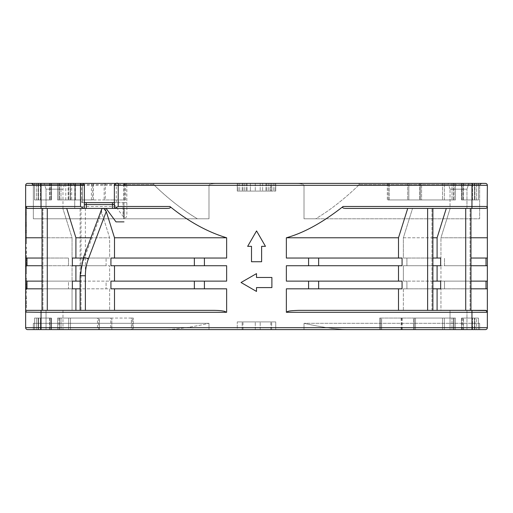 <?xml version="1.0" encoding="UTF-8"?>
<svg xmlns="http://www.w3.org/2000/svg" width="513" height="513" viewBox="0 0 513 513"><rect width="100%" height="100%" fill="white"/><g stroke="black" fill="none" stroke-linecap="round" stroke-linejoin="round"><path stroke-width="0.38" stroke-dasharray="2.56 1.92" d="M463.495 183.398L463.495 199.942L474.467 199.942L461.572 199.942L461.572 183.398L461.572 199.942L462.918 199.942L461.572 199.942L461.572 183.398L478.501 183.398L478.501 199.942L471.96 199.942L478.501 199.942L478.501 183.398L461.572 183.398L478.501 183.398L461.572 183.398L478.501 183.398L461.572 183.398L461.572 199.942L461.572 183.398L461.572 199.942L463.495 199.942L463.495 183.398L471.96 183.398L82.433 183.398A1.924 1.924 0 0 1 84.356 185.321A1.924 1.924 0 0 0 82.433 183.398L82.433 202.635L84.356 202.635L82.433 202.635L82.433 185.321L84.356 185.321A1.924 1.924 0 0 0 82.433 183.398L34.499 183.398L64.894 183.398L44.118 183.398L51.428 183.398L49.505 183.398L49.505 199.942L34.499 199.942L34.499 183.398L51.428 183.398L34.499 183.398L51.428 183.398L34.499 183.398L34.499 199.942L51.428 199.942L51.428 183.398L51.428 199.942L34.499 199.942L34.499 183.398L34.499 199.942L51.428 199.942L51.428 183.398L51.428 199.942L38.533 199.942L51.428 199.942L51.428 183.398L51.428 199.942L51.428 183.398L51.428 199.942L49.505 199.942L49.505 183.398M476.577 199.942L474.467 199.942L474.467 183.398L474.467 199.942L474.467 183.398L474.467 199.942L478.501 199.942L461.572 199.942L461.572 183.398L461.572 199.942L478.501 199.942L478.501 183.398L478.501 199.942L476.577 199.942L478.501 199.942L478.501 183.398L478.501 199.942L474.467 199.942L476.577 199.942L476.577 183.398L476.577 199.942M31.421 183.398L33.345 185.321L31.421 183.398L219.147 183.398C212.978 183.385 209.593 184.026 208.99 185.321C209.746 183.994 213.132 183.353 219.147 183.398L31.421 183.398L33.185 184.552L33.345 185.321L33.185 184.552L81.657 184.552L84.356 185.321L74.738 185.321L74.738 208.406L74.738 185.321L82.433 185.321L82.433 183.398L82.779 183.43M27.574 183.398L41.034 183.398L41.04 199.942L41.04 183.398L41.04 185.321L487.35 185.321A1.924 1.924 0 0 0 485.426 183.398L471.96 183.398L471.96 208.406L450.164 208.406L440.943 237.775L487.35 237.775L487.35 185.321A1.924 1.924 0 0 0 485.426 183.398M114.367 185.321L116.297 185.321L116.291 183.398A1.924 1.924 0 0 0 114.367 185.321L114.367 202.635L123.986 202.635L123.986 185.321L125.909 183.398L118.214 183.398M125.909 183.398A1.924 1.924 0 0 0 123.986 185.321A1.924 0.879 180 0 1 126.839 184.552A1.924 1.013 90 0 0 125.909 183.398L153.56 183.398L153.945 184.552L153.56 183.398M387.321 183.398L387.321 199.942L389.245 199.942L389.245 183.398L388.251 183.398L388.251 199.942L387.321 199.942L387.321 183.398L478.501 183.398L478.501 199.942L478.501 183.398L387.321 183.398L408.842 183.398L408.842 199.942L387.321 199.942L453.492 199.942L389.245 199.942L389.245 183.398L453.492 183.398L387.321 183.398L388.251 183.398L388.251 199.942L442.52 199.942L408.842 199.942L408.842 183.398L455.416 183.398L448.105 183.398L455.416 183.398L453.492 183.398L453.492 199.942L455.416 199.942L442.52 199.942L455.416 199.942L455.416 183.398L421.577 183.398L455.416 183.398L452.017 183.398L455.416 183.398L455.416 199.942L419.653 199.942L442.52 199.942L421.577 199.942L421.577 183.398L452.017 183.398L420.339 183.398L420.339 199.942L419.653 199.942L421.577 199.942L421.577 183.398L419.653 183.398L420.339 183.398L420.339 199.942L455.416 199.942L455.416 183.398L455.416 199.942L442.52 199.942L455.416 199.942L455.416 183.398L455.416 199.942L453.492 199.942L453.492 183.398M293.853 183.398L359.44 183.398L358.6 185.321C343.806 199.486 329.474 210.644 315.604 218.794L304.01 218.794L304.01 185.321C303.254 183.994 299.868 183.353 293.853 183.398C300.022 183.385 303.407 184.026 304.01 185.321L358.6 185.321L359.44 183.398L481.579 183.398L293.853 183.398M468.882 183.398L448.105 183.398L468.882 183.398L466.958 189.169L450.029 189.169L466.958 189.169L450.029 189.169L448.105 183.398L450.029 189.169L466.958 189.169L468.882 183.398M105.3 199.942L58.931 199.942L58.931 183.398L75.507 183.398L57.584 183.398L58.931 183.398L57.584 183.398L57.584 199.942L125.679 199.942L105.3 199.942L105.3 183.398L58.931 183.398L70.121 183.398L70.121 199.942L70.121 183.398L57.584 183.398L93.347 183.398L92.661 183.398L92.661 199.942L57.584 199.942L57.584 183.398L92.661 183.398M105.3 183.398L59.508 183.398L59.508 199.942L70.121 199.942L57.584 199.942L92.661 199.942M275.738 183.398L237.262 183.398L275.738 183.398L237.262 183.398L275.738 183.398L237.262 183.398L275.738 183.398L275.738 191.093L237.262 191.093L275.738 191.093L237.262 191.093L275.738 191.093L271.646 191.093L275.738 191.093L275.738 183.398L275.738 191.093L275.738 183.398L275.738 191.093L275.738 183.398L275.738 191.093L275.738 183.398L275.738 191.093L275.738 183.398L275.738 191.093L275.738 183.398L271.646 183.398L271.646 191.093L237.262 191.093L271.646 191.093L271.646 183.398L271.646 191.093L271.646 183.398L237.262 183.398L237.262 191.093L237.262 183.398M250.363 183.398L238.083 183.398L262.637 183.398L250.363 183.398L250.363 191.093L250.363 183.398M270.826 183.398L262.637 183.398L270.826 183.398L270.826 191.093L270.826 183.398M154.4 185.321L153.945 184.552L154.4 185.321C167.918 198.493 182.25 209.65 197.396 218.794C183.526 210.651 169.194 199.493 154.4 185.321L208.99 185.321L154.4 185.321M33.345 218.794L33.345 185.321L33.345 218.794L208.99 218.794L208.99 185.321L208.99 218.794L33.345 218.794L33.345 185.321L33.345 218.794L197.396 218.794L33.345 218.794M304.01 218.794L479.655 218.794L479.655 185.321L481.579 183.398L479.655 185.321L479.649 218.794L479.655 185.321L479.649 218.794L304.01 218.794L304.01 185.321L358.6 185.321C343.806 199.493 329.474 210.651 315.604 218.794L304.01 218.794M49.505 329.603L49.505 318.06L51.428 318.06L51.428 329.603L51.428 318.06L36.423 318.06L36.423 329.603L36.423 318.06L36.423 329.603L36.423 318.06L34.499 318.06L34.499 329.603L34.499 318.06L51.428 318.06L51.428 329.603L51.428 318.06L34.499 318.06L51.428 318.06L51.428 329.603L51.428 318.06L51.428 329.603L46.042 329.603L62.971 329.603L46.042 329.603L51.428 329.603L51.428 318.06L34.499 318.06L34.499 329.603L34.499 318.06L34.499 329.603L51.428 329.603L34.499 329.603L51.428 329.603L34.499 329.603L34.499 318.06L51.428 318.06L34.499 318.06L49.505 318.06L49.505 329.603L41.04 329.603L51.428 329.603L34.499 329.603L133.29 329.603L27.574 329.603M208.99 329.603L208.99 323.305L33.345 323.305L208.99 323.305L208.99 329.603L33.345 329.603L33.345 323.305L33.345 329.603L161.864 329.603C174.119 329.731 189.823 327.627 208.99 323.305C189.823 327.627 174.119 329.731 161.864 329.603M379.71 329.603L478.501 329.603L379.71 329.603L453.492 329.603L381.634 329.603L381.634 318.06L455.416 318.06L455.416 329.603L413.593 329.603L415.517 329.603L415.517 318.06L455.416 318.06L453.492 318.06L455.416 318.06L455.416 329.603L442.52 329.603L442.52 318.06L414.318 318.06L414.312 329.603L415.517 329.603L415.517 318.06L444.361 318.06L380.684 318.06L380.684 329.603L379.71 329.603L379.71 318.06L380.684 318.06L380.684 329.603L379.71 329.603L379.71 318.06L381.634 318.06L381.634 329.603L380.684 329.603L442.52 329.603L442.52 318.06L442.52 329.603L442.52 318.06L454.069 318.06L444.361 318.06L444.361 329.603L444.361 318.06L444.361 329.603L444.361 318.06L455.416 318.06L454.069 318.06L454.069 329.603L454.069 318.06L454.069 329.603L454.069 318.06L455.416 318.06L455.416 329.603L450.029 329.603L466.958 329.603L450.029 329.603L455.416 329.603L455.416 318.06L413.593 318.06L413.593 329.603L413.593 318.06M351.136 329.603C338.881 329.731 323.177 327.627 304.01 323.305C323.177 327.627 338.881 329.731 351.136 329.603L479.655 329.603L479.655 323.305L304.01 323.305L479.655 323.305L479.655 329.603L304.01 329.603L304.01 323.305L304.01 329.603L351.136 329.603L304.01 329.603M481.579 183.398L479.815 184.552L481.579 183.398M33.185 184.552L153.945 184.552L126.839 184.552L126.871 214.011C126.608 218.243 125.326 219.006 123.024 216.294L112.956 202.635L126.871 202.635L123.986 202.635L123.986 218.519M84.356 202.635L82.433 202.635L84.356 202.635L84.356 208.406L74.738 208.406L84.356 208.406L84.356 202.635L82.747 202.635L112.956 202.635M82.747 202.635L81.74 202.648L81.657 184.552L80.477 183.398L34.499 183.398L34.499 199.942L34.499 183.398L34.499 199.942L38.533 199.942L38.533 183.398L38.533 199.942L38.533 183.398L38.533 199.942L34.499 199.942L34.499 183.398M72.814 183.398L74.738 185.321L72.814 183.398M114.367 203.404L114.367 208.406L123.986 208.406L123.986 185.321L116.31 185.321M114.367 202.635L114.367 203.077M398.498 310.365L298.649 310.365L485.426 310.365L398.498 310.365L398.498 288.819L286.363 288.819L402.07 288.819L286.363 288.819L286.363 312.289L471.96 312.289L471.96 327.679L487.35 327.679L487.35 237.775M470.966 237.775L440.943 237.775L440.943 258.039L440.943 237.775L450.164 208.406L485.426 208.406L345.756 208.406L470.966 208.406L412.555 208.406L403.359 237.775L403.359 258.039L406.918 258.039L406.918 265.734L403.359 265.734L403.359 281.124L406.918 281.124L406.918 288.819L403.359 288.819L403.359 310.365L432.882 310.365L403.359 310.365L403.359 288.819L440.654 288.819L440.654 281.124L437.095 281.124L437.095 265.734L440.654 265.734L440.654 258.039L437.095 258.039L437.095 237.775L446.291 208.406M398.498 288.819L402.07 288.819L402.07 281.124L398.498 281.124L398.498 265.734L402.07 265.734L402.07 258.039L398.498 258.039L398.498 237.775L407.726 208.406L345.756 208.406C342.857 208.31 341.966 207.669 343.101 206.482L487.35 206.482A1.924 1.924 0 0 1 487.344 206.668A1.924 1.924 0 0 0 487.35 206.482L485.426 208.406A1.924 1.924 0 0 0 485.625 208.393L485.426 208.406A1.924 1.924 0 0 0 485.625 208.393M485.426 329.603L471.966 329.603L471.96 327.679L41.04 327.679L41.04 310.365L214.351 310.365C224.284 310.743 225.008 311.154 226.637 312.289L226.637 288.819L110.93 288.819L110.93 281.124L226.637 281.124L226.637 265.734L110.93 265.734L110.93 258.039L226.637 258.039L226.637 237.775C209.092 232.902 190.182 222.469 169.899 206.482C171.047 207.643 170.162 208.284 167.244 208.406L123.986 208.406M114.502 265.734L226.637 265.734L110.93 265.734L114.502 265.734L114.502 281.124L226.637 281.124L114.502 281.124M114.502 288.819L226.637 288.819L110.93 288.819L114.502 288.819L114.502 310.365L85.376 310.365L85.376 208.406L167.244 208.406L27.574 208.406L62.836 208.406L42.034 208.406L47.286 208.406L42.034 208.406L42.932 208.406L42.034 208.406L42.034 310.365L47.286 310.365L46.042 310.365L46.042 329.603L46.042 310.365L62.971 310.365L46.042 310.365M398.498 265.734L286.363 265.734L402.07 265.734L286.363 265.734L286.363 281.124L398.498 281.124M343.101 206.482C324.453 221.552 305.543 231.985 286.363 237.775L286.363 258.039L398.498 258.039M169.899 206.482L41.04 206.482L41.04 185.321L25.65 185.321L25.65 327.679L41.04 327.679L41.04 318.06L41.04 329.603L478.501 329.603L461.572 329.603L463.495 329.603L463.495 318.06L471.96 318.06L461.572 318.06L461.572 329.603L478.501 329.603L461.572 329.603L478.501 329.603L461.572 329.603L466.958 329.603L461.572 329.603L461.572 318.06L474.467 318.06L461.572 318.06L461.572 329.603L461.572 318.06L478.501 318.06L471.96 318.06L478.501 318.06L478.501 329.603L478.501 318.06L478.501 329.603L478.501 318.06L461.572 318.06L463.495 318.06L463.495 329.603M26.42 296.443L26.42 303.895L25.65 303.895L25.65 295.591L25.65 296.443L26.42 296.443L26.42 309.499L25.65 309.499L25.65 300.573L25.65 303.895L26.42 303.895L26.42 300.573L25.65 300.573M26.42 300.573L26.42 309.499L25.65 309.499L25.65 296.443M25.65 292.66L25.65 284.721L25.65 298.393L25.65 292.66L26.42 292.66L26.42 284.721L26.42 289.281L25.65 289.281L26.42 289.281L26.42 292.66M25.65 276.218L25.65 288.229L25.65 276.218L26.42 276.218L26.42 288.229L26.42 276.218L25.65 276.218L26.42 276.218M25.65 273.904L25.65 261.931L25.65 275.083L25.65 266.491L25.65 275.083L25.65 273.904L26.42 273.904L26.42 261.931L25.65 261.931L26.42 261.931L26.42 273.904M25.65 273.942L25.65 266.491L25.65 273.942L26.42 273.942L26.42 266.491L26.42 273.942L25.65 273.942M26.42 257.975L26.42 251.768L25.65 251.768L25.65 257.975L26.42 257.975L26.42 261.123L26.42 260.751L25.65 260.751L25.65 261.123L25.65 257.975M25.65 260.751L25.65 247.215L26.42 247.215L26.42 260.751M25.65 251.768L25.65 247.215L26.42 247.215L26.42 251.768L25.65 251.768M25.65 243.713L25.669 206.765A1.924 1.924 90 0 0 26.42 208.021L26.42 243.713L25.65 243.713L25.65 237.775L72.057 237.775L62.836 208.406L42.932 208.406L62.836 208.406L72.057 237.775L72.057 258.039L72.057 237.775L42.034 237.775M26.42 226.406L25.65 226.406L25.65 212.959L26.42 212.959L26.42 233.274L25.65 233.274L25.65 232.03L26.42 232.03L26.42 233.274M114.367 208.406L47.286 208.406L100.445 208.406L81.022 208.406L81.022 310.365L80.118 310.365L85.376 310.365M46.042 208.406L62.971 208.406L46.042 208.406L62.971 208.406L46.042 208.406L46.042 189.169L62.971 189.169L46.042 189.169L44.118 183.398L46.042 189.169L62.971 189.169L64.894 183.398L62.971 189.169L46.042 189.169L46.042 208.406M114.502 258.039L226.637 258.039L114.502 258.039L114.502 237.775L226.637 237.775M59.508 329.603L59.508 318.06L59.508 329.603L57.584 329.603L57.584 318.06L57.584 329.603L57.584 318.06L57.584 329.603L98.682 329.603L98.688 318.06L57.584 318.06L57.584 329.603L62.971 329.603L57.584 329.603L57.584 318.06L68.639 318.06L68.639 329.603L68.639 318.06L68.639 329.603L68.639 318.06L70.48 318.06L70.48 329.603L70.48 318.06L70.48 329.603L57.584 329.603L57.584 318.06L70.48 318.06L70.48 329.603L57.584 329.603L57.584 318.06L97.483 318.06L97.483 329.603L70.48 329.603L99.407 329.603L57.584 329.603L110.744 329.603L110.744 318.06L59.508 318.06L131.366 318.06L131.366 329.603L59.508 329.603L133.29 329.603L110.744 329.603L110.744 318.06L57.584 318.06L111.847 318.06L111.847 329.603L111.847 318.06L133.29 318.06L131.366 318.06L131.366 329.603L132.316 329.603L132.316 318.06L132.316 329.603L133.29 329.603L133.29 318.06L133.29 329.603M453.492 329.603L453.492 318.06L453.492 329.603L455.416 329.603L455.416 318.06L455.416 329.603L455.416 318.06L455.416 329.603L451.998 329.603L451.998 318.06L451.998 329.603L414.312 329.603L414.312 318.06M97.483 329.603L99.407 329.603L99.407 318.06L97.483 318.06L97.483 329.603M275.738 329.603L275.738 321.907L275.738 329.603L275.738 321.907L275.738 329.603L275.738 321.907L275.738 329.603L275.738 321.907L275.738 329.603L275.738 321.907L271.646 321.907L275.738 321.907L275.738 329.603L275.738 321.907L275.738 329.603L237.262 329.603L275.738 329.603L237.262 329.603L275.738 329.603L237.262 329.603L275.738 329.603L237.262 329.603L271.646 329.603L237.262 329.603L237.262 321.907L275.738 321.907L237.262 321.907L275.738 321.907L237.262 321.907L275.738 321.907L237.262 321.907L275.738 321.907L237.262 321.907L271.646 321.907L237.262 321.907L237.262 329.603M479.655 329.603L479.655 323.305L479.655 329.603M33.345 329.603L33.345 323.305L33.345 329.603M98.688 329.603L98.688 318.06L99.407 318.06L99.407 329.603M34.499 329.603L34.499 318.06L34.499 329.603M476.577 318.06L474.467 318.06L474.467 329.603L474.467 318.06L474.467 329.603L474.467 318.06L476.577 318.06L472.627 318.06L472.627 329.603L472.627 318.06L472.627 329.603L472.627 318.06L461.572 318.06L461.572 329.603L461.572 318.06L461.572 329.603L461.572 318.06L474.903 318.06L474.903 329.603L474.903 318.06L478.501 318.06L478.501 329.603L478.501 318.06L478.501 329.603L478.501 318.06L476.577 318.06L476.577 329.603L476.577 318.06M401.647 318.06L401.647 329.603M62.971 310.365L62.971 329.603L62.971 310.365L47.286 310.365L47.286 208.406M214.351 310.365L114.502 310.365M66.709 208.406L75.905 237.775L109.641 237.775L109.641 258.039L72.346 258.039L72.346 265.734L75.905 265.734L75.905 281.124L72.346 281.124L72.346 288.819L109.641 288.819L109.641 310.365L109.641 288.819L106.082 288.819L106.082 281.124L109.641 281.124L109.641 265.734L106.082 265.734L106.082 258.039L109.641 258.039L109.641 237.775L101.638 212.222L83.965 259.078A35.397 25.028 90 0 0 81.022 275.738L81.022 310.365L80.118 310.365L109.641 310.365L47.286 310.365M42.034 310.365L27.574 310.365C26.125 310.705 25.483 311.346 25.65 312.289L226.637 312.289M25.65 288.819L72.057 288.819L68.492 288.819L68.492 281.124L72.057 281.124L72.057 265.734L68.492 265.734L68.492 258.039L25.65 258.039L68.492 258.039L68.492 265.734L25.65 265.734L72.057 265.734L72.057 281.124L25.65 281.124L68.492 281.124L68.492 288.819L25.65 288.819L72.057 288.819L72.057 310.365L72.057 288.819L42.034 288.819M27.369 208.393A1.924 1.924 90 0 0 27.574 208.406L27.369 208.393A1.924 1.924 90 0 0 27.574 208.406L25.65 206.482A1.924 1.924 90 0 0 25.656 206.662L25.65 206.482A1.924 1.924 90 0 0 25.656 206.662M85.376 208.406L81.022 208.406M105.274 208.406L114.502 237.775M90.891 237.775L109.641 237.775L100.445 208.406M75.905 237.775L75.905 258.039L109.641 258.039L106.082 258.039L106.082 265.734L72.346 265.734L109.641 265.734L109.641 281.124L75.905 281.124L109.641 281.124L106.082 281.124L106.082 288.819L72.346 288.819L75.905 288.819L75.905 310.365M75.905 281.124L80.118 281.124M75.905 258.039L83.247 258.039M62.971 208.406L62.971 189.169L62.971 208.406M466.958 310.365L450.029 310.365L450.029 329.603L450.029 310.365L466.958 310.365L466.958 329.603L466.958 310.365L450.029 310.365M485.426 310.365L487.35 312.289A1.924 1.924 0 0 0 487.196 311.532L487.35 312.18M286.363 312.289L288.896 311.192C291.801 310.769 292.186 310.493 298.649 310.365M286.363 237.775L398.498 237.775M450.029 208.406L466.958 208.406L450.029 208.406L450.029 189.169L450.029 208.406L466.958 208.406L466.958 189.169L466.958 208.406L450.029 208.406M487.35 288.819L440.943 288.819L440.943 310.365L470.966 310.365L440.943 310.365L440.943 288.819L487.35 288.819L440.943 288.819L444.508 288.819L444.508 281.124L444.508 288.819L470.966 288.819M470.966 281.124L440.943 281.124L487.35 281.124L440.943 281.124L440.943 265.734L440.943 281.124L487.35 281.124M487.35 265.734L440.943 265.734L487.35 265.734L444.508 265.734L444.508 258.039L444.508 265.734L470.966 265.734M470.966 258.039L487.35 258.039M437.095 310.365L437.095 288.819L403.359 288.819L406.918 288.819L406.918 281.124L440.654 281.124L403.359 281.124L403.359 265.734L437.095 265.734L403.359 265.734L406.918 265.734L406.918 258.039L440.654 258.039L403.359 258.039L403.359 237.775L437.095 237.775M437.095 288.819L432.882 288.819M437.095 265.734L432.882 265.734M432.882 237.775L403.359 237.775L412.555 208.406L432.882 208.406L407.726 208.406M432.882 258.039L437.095 258.039M432.882 281.124L437.095 281.124M25.65 281.124L42.034 281.124M42.034 265.734L25.65 265.734M25.65 258.039L42.034 258.039M101.638 212.222L101.574 209.432M80.118 288.819L75.905 288.819M81.08 265.734L75.905 265.734M25.791 207.201L25.971 207.547M270.826 329.603L270.826 321.907M242.995 329.603L242.995 321.907M242.174 329.603L242.174 321.907L242.174 329.603M260.181 329.603L260.181 321.907L260.181 329.603M255.275 329.603L255.275 321.907L255.275 329.603M271.646 329.603L271.646 321.907L271.646 329.603M26.42 304.94L25.65 304.94L26.42 304.94M25.65 284.721L26.42 284.721L25.65 284.721M26.42 298.393L25.65 298.393L26.42 298.393M26.42 293.84L25.65 293.84L26.42 293.84M26.42 280.778L25.65 280.778L26.42 280.778M26.42 288.229L25.65 288.229L26.42 288.229M26.42 275.083L25.65 275.083L26.42 275.083M26.42 266.491L25.65 266.491L26.42 266.491M26.42 252.819L25.65 252.819L26.42 252.819M26.42 256.141L25.65 256.141M26.42 206.765L26.42 208.021A1.924 1.924 90 0 1 25.669 206.765L26.42 206.765L26.42 243.713M26.42 225.239L25.65 225.239M25.65 222.462L26.42 222.462L26.42 232.671L25.65 232.671L25.65 212.978L25.65 226.406M25.65 230.549L25.65 230.921L26.42 230.921L26.42 214.78L26.42 230.549L25.65 230.549L25.65 214.78L25.65 230.549M26.42 214.78L25.65 214.78L26.42 214.78M26.42 225.002L25.65 225.002M261.617 246.343L265.465 246.343L256.558 230.914L247.651 246.343L251.498 246.343L251.498 261.733L261.617 261.733L261.617 246.343M256.5 277.469L256.506 273.621L241.033 282.503L256.5 291.435L256.5 287.588L271.89 287.588L271.89 277.469M59.508 183.398L59.508 199.942L57.584 199.942L57.584 183.398L57.584 199.942L57.584 183.398L57.584 199.942L58.931 199.942L57.584 199.942L57.584 183.398L57.584 199.942L75.507 199.942L75.507 183.398L75.507 199.942L58.931 199.942L58.931 183.398M68.146 183.398L68.146 199.942M455.416 183.398L455.416 199.942L455.416 183.398M65.773 199.942L65.773 183.398M274.917 183.398L274.917 191.093L274.917 183.398M273.282 183.398L273.282 191.093L273.282 183.398M270.005 183.398L270.005 191.093L270.005 183.398M266.734 183.398L266.734 191.093L266.734 183.398M262.637 183.398L262.637 191.093L262.637 183.398M246.266 183.398L246.266 191.093L246.266 183.398M242.995 183.398L242.995 191.093L242.995 183.398M239.718 183.398L239.718 191.093L239.718 183.398M238.083 183.398L238.083 191.093L238.083 183.398M268.37 183.398L268.37 191.093L268.37 183.398M265.914 183.398L265.914 191.093L265.914 183.398M247.086 183.398L247.086 191.093L247.086 183.398M244.63 183.398L244.63 191.093L244.63 183.398M242.174 183.398L242.174 191.093L242.174 183.398M260.181 183.398L260.181 191.093L260.181 183.398M255.275 183.398L255.275 191.093L255.275 183.398M472.627 199.942L472.627 183.398L472.627 199.942M462.918 183.398L462.918 199.942L462.918 183.398M479.815 184.552L359.055 184.552L479.815 184.552M123.024 202.635L123.024 216.294M116.291 202.635L116.291 185.321M204.418 265.734L204.418 258.039M204.418 288.819L204.418 281.124M308.582 281.124L308.582 288.819M308.582 258.039L308.582 265.734M41.04 208.406L41.04 206.482L25.65 206.482M41.04 327.679L41.04 329.603L471.966 329.603L471.96 318.06L471.96 329.603M58.931 318.06L58.931 329.603M61.002 329.603L61.002 318.06L61.002 329.603M38.533 318.06L38.533 329.603L38.533 318.06M40.373 329.603L40.373 318.06L40.373 329.603M50.082 318.06L50.082 329.603L50.082 318.06M51.076 329.603L51.076 318.06L51.076 329.603M38.097 318.06L38.097 329.603L38.097 318.06M402.256 329.603L402.256 318.06M401.153 318.06L401.153 329.603M462.918 329.603L462.918 318.06M461.924 329.603L461.924 318.06M42.932 208.406L42.932 310.365L42.932 208.406M26.984 258.039L26.984 265.734M26.984 281.124L26.984 288.819M194.363 288.819L194.363 281.124M194.363 265.734L194.363 258.039M471.96 310.365L471.96 312.289L487.35 312.289M427.624 208.406L427.624 310.365M318.637 258.039L318.637 265.734M318.637 281.124L318.637 288.819M470.068 310.365L470.068 208.406L470.068 310.365M465.714 208.406L465.714 310.365M431.978 310.365L431.978 208.406L431.978 310.365M486.016 288.819L486.016 281.124M486.016 265.734L486.016 258.039M83.965 259.078A3.078 1.026 20.7 0 1 83.26 257.994M80.118 275.738L81.022 275.738M26.42 298.733L25.65 298.733M26.42 303.234L25.65 303.234M26.42 278.501L25.65 278.501M25.65 287.056L26.42 287.056M26.42 264.214L25.65 264.214M25.65 253.48L26.42 253.48M407.7 183.398L407.7 199.942L407.7 183.398M454.069 183.398L454.069 199.942L454.069 183.398M444.361 199.942L444.361 183.398L444.361 199.942M442.52 183.398L442.52 199.942L442.52 183.398M452.017 183.398L452.017 199.942L452.017 183.398M474.929 183.398L474.929 199.942L474.929 183.398M461.944 199.942L461.944 183.398L461.944 199.942M68.639 183.398L68.639 199.942L68.639 183.398M70.48 199.942L70.48 183.398L70.48 199.942M104.158 183.398L104.158 199.942M124.749 183.398L124.749 199.942M123.755 199.942L123.755 183.398M36.423 199.942L36.423 183.398L36.423 199.942M50.082 183.398L50.082 199.942L50.082 183.398M40.373 199.942L40.373 183.398L40.373 199.942M38.071 199.942L38.071 183.398L38.071 199.942M51.056 183.398L51.056 199.942L51.056 183.398M60.983 199.942L60.983 183.398L60.983 199.942M91.423 199.942L91.423 183.398M68.197 183.398L68.197 199.942M71.66 183.398L71.66 199.942M74.956 199.942L74.956 183.398M80.118 310.365L80.118 208.406M470.966 310.365L470.966 208.406M432.882 310.365L432.882 208.406M26.42 295.591L25.65 295.591M26.42 261.123L25.65 261.123M26.42 223.796L25.65 223.796M419.653 183.398L419.653 199.942L419.653 183.398M125.679 199.942L125.679 183.398M93.347 199.942L93.347 183.398"/><path stroke-width="0.77" d="M487.203 207.226A1.924 1.924 0 0 0 487.267 207.04A1.924 1.924 0 0 1 487.203 207.226L487.35 185.321A1.924 1.924 -90.1 0 0 485.426 183.398L463.495 183.398M33.185 184.552L31.421 183.398L153.56 183.398M34.499 183.398L49.505 183.398M80.509 206.482L80.477 183.398L82.426 183.398A1.924 1.924 90 0 1 84.356 185.321L41.04 185.321L41.04 183.398L27.574 183.398A1.924 1.924 90 0 0 25.65 185.321A1.924 1.924 90 0 1 27.574 183.398A1.924 1.924 90 0 0 25.65 185.321L25.65 206.482L80.509 206.482L83.843 208.406L84.356 208.406L84.356 185.321L84.356 208.406L114.367 208.406L114.367 185.321A1.924 1.924 90 0 1 116.291 183.398L471.966 183.398L471.96 185.321L114.367 185.321A1.924 1.924 90 0 1 116.291 183.398L118.214 183.398L118.214 206.482L169.899 206.482C188.547 221.552 207.457 231.985 226.637 237.775L226.637 258.039L110.93 258.039L110.93 265.734L226.637 265.734L226.637 281.124L110.93 281.124L110.93 288.819L226.637 288.819L226.637 312.289L224.104 311.192C221.199 310.769 220.814 310.493 214.351 310.365L114.502 310.365L114.502 288.819M293.853 183.398L387.321 183.398L293.853 183.398M478.501 183.398L481.579 183.398L478.501 183.398M453.492 183.398L387.321 183.398M58.931 183.398L59.508 183.398M275.738 183.398L237.262 183.398M33.345 329.603L34.499 329.603L33.345 329.603M161.864 329.603L208.99 329.603M304.01 329.603L351.136 329.603M463.495 329.603L485.426 329.603A1.924 1.924 0 0 0 487.35 327.679A1.924 1.924 0 0 1 485.426 329.603A1.924 1.924 0 0 0 487.35 327.679L487.35 312.18M114.367 202.635L84.356 202.635L84.356 185.584M123.986 218.519L123.986 208.406M114.367 203.077L114.367 203.404M114.367 208.406L118.214 206.482M485.811 310.403A1.924 1.924 0 0 0 485.426 310.365L298.649 310.365C288.716 310.743 287.992 311.154 286.363 312.289L286.363 288.819L402.07 288.819L402.07 281.124L286.363 281.124L286.363 265.734L402.07 265.734L402.07 258.039L286.363 258.039L286.363 237.775C303.908 232.902 322.818 222.469 343.101 206.482C341.953 207.643 342.838 208.284 345.756 208.406L485.426 208.406L471.96 208.406L471.96 185.321L487.35 185.321M265.465 246.343L261.617 246.343L261.617 261.733L251.498 261.733L251.498 246.343L247.651 246.343L256.558 230.914L265.465 246.343M271.89 277.469L271.89 287.588L256.5 287.588L256.5 291.435L241.033 282.503L256.506 273.621L256.5 277.469L271.89 277.469L256.5 277.469M343.101 206.482L487.35 206.482L487.35 312.289L286.363 312.289M486.003 208.316A1.924 1.924 0 0 0 486.337 208.182L486.01 208.316A1.924 1.924 0 0 0 486.337 208.182M226.637 312.289L41.04 312.289L41.04 327.679L25.65 327.679A1.924 1.924 90 0 0 27.574 329.603A1.924 1.924 0 0 1 25.65 327.679L25.65 206.482A1.924 1.924 0 0 0 27.574 208.406L83.843 208.406M42.034 237.775L25.65 237.775L25.65 233.274M25.65 222.462L25.65 206.765M169.899 206.482C171.034 207.669 170.143 208.31 167.244 208.406L114.88 208.406M25.682 311.955L25.701 311.853A1.924 1.924 90 0 0 25.65 312.289A1.924 1.924 -89.6 0 1 27.574 310.365L42.034 310.365L42.034 208.406L27.574 208.406A1.924 1.924 0 0 1 25.65 206.482M86.28 202.635L86.28 204.559L84.356 204.559M86.28 208.406L86.28 204.559L112.443 204.559L112.443 202.635M114.367 204.559L112.443 204.559L112.443 208.406M103.658 208.406L106.255 211.523L114.502 237.775L226.637 237.775M115.996 221.873L123.986 221.873L115.996 221.873L106.095 208.406M114.502 258.039L114.502 237.775M114.502 281.124L114.502 265.734M27.574 329.603L49.505 329.603M41.04 327.679L41.04 329.603L471.96 329.603L41.034 329.603L41.04 327.679L471.96 327.679L471.96 310.365M59.508 329.603L133.29 329.603M379.71 329.603L453.492 329.603M455.416 329.603L461.572 329.603L455.416 329.603M51.428 329.603L57.584 329.603L51.428 329.603M237.262 329.603L275.738 329.603M27.394 310.371L27.574 310.365A1.924 1.924 90 0 0 26.939 310.474L27.304 310.384M26.42 208.021A1.924 1.924 90 0 0 26.997 208.316A1.924 1.924 90 0 1 26.42 208.021L26.42 208.021M487.196 311.532A1.924 1.924 0 0 0 486.959 311.122L487.196 311.532M466.958 310.365L486.273 310.557A1.924 1.924 0 0 0 485.984 310.448M298.649 310.365L450.029 310.365M485.426 310.365A1.924 1.924 -89.8 0 1 487.35 312.289M487.35 237.775L470.966 237.775M487.35 258.039L470.966 258.039M470.966 265.734L487.35 265.734M487.35 281.124L470.966 281.124M470.966 288.819L487.35 288.819M487.35 206.482A1.924 1.924 -90.3 0 1 485.426 208.406A1.924 1.924 -90.3 0 0 487.35 206.482M398.498 288.819L398.498 310.365M398.498 265.734L398.498 281.124M407.726 208.406L398.498 237.775L398.498 258.039M446.291 208.406L437.095 237.775L437.095 258.039M437.095 237.775L432.882 237.775M437.095 288.819L437.095 310.365M432.882 281.124L440.654 281.124L440.654 288.819L432.882 288.819M437.095 265.734L437.095 281.124M432.882 258.039L440.654 258.039L440.654 265.734L432.882 265.734M398.498 237.775L286.363 237.775M46.042 310.365L42.034 310.365M62.971 310.365L80.118 310.365L80.118 275.738L83.26 257.994A3.078 1.026 20.7 0 1 85.286 257.763A3.078 1.026 20.7 0 1 88.319 259.078L106.255 211.523M80.118 275.738L85.376 275.738L85.376 310.365L80.118 310.365M85.376 310.365L114.502 310.365M41.04 310.365L214.351 310.365L41.04 310.365L41.04 312.289L25.656 312.109M25.65 288.819L42.034 288.819M42.034 281.124L25.65 281.124M75.905 258.039L75.905 237.775L66.709 208.406M81.08 265.734L72.346 265.734L72.346 258.039L83.247 258.039M75.905 281.124L75.905 265.734M80.118 288.819L72.346 288.819L72.346 281.124L80.118 281.124M75.905 310.365L75.905 288.819M90.891 237.775L75.905 237.775M83.26 257.994L101.574 209.432L102.497 208.406M25.65 265.734L42.034 265.734M42.034 258.039L25.65 258.039M26.355 207.97L26.817 208.252M84.356 202.635L84.356 185.321M41.04 208.406L41.04 185.321L25.65 185.321M308.582 265.734L308.582 258.039M308.582 288.819L308.582 281.124M204.418 281.124L204.418 288.819M204.418 258.039L204.418 265.734M194.363 258.039L194.363 265.734M194.363 281.124L194.363 288.819M471.96 329.603L471.96 327.679L487.35 327.679M486.016 258.039L486.016 265.734M486.016 281.124L486.016 288.819M427.624 310.365L427.624 208.406M465.714 310.365L465.714 208.406M318.637 288.819L318.637 281.124M318.637 265.734L318.637 258.039M26.984 288.819L26.984 281.124M47.286 208.406L47.286 310.365M85.376 275.738A35.397 25.028 -90 0 1 88.319 259.078M26.984 265.734L26.984 258.039M114.367 185.321C115.252 183.398 116.534 182.756 118.214 183.398M80.509 183.398L65.427 183.398M432.882 310.365L432.882 208.406M470.966 310.365L470.966 208.406"/></g></svg>
